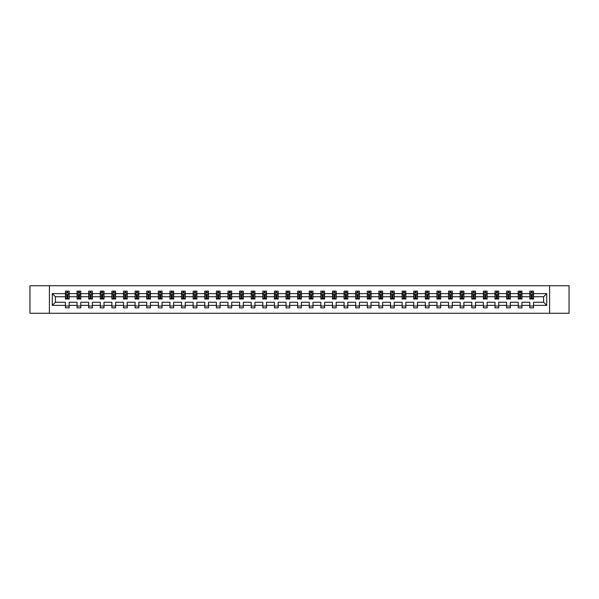 <?xml version="1.0" encoding="UTF-8"?>
<svg xmlns="http://www.w3.org/2000/svg" width="599" height="599" viewBox="0 0 599 599"><rect width="100%" height="100%" fill="white"/><g stroke="black" fill="none" stroke-linecap="round" stroke-linejoin="round"><path stroke-width="0.9" d="M549.59 313.27L569.05 313.27L569.05 285.73L549.59 285.73L549.59 313.27L49.41 313.27L49.41 285.73L29.95 285.73L29.95 313.27L49.41 313.27M533.552 305.378L533.552 302.255L543.6 302.255L546.722 305.378L533.552 305.378L533.552 307.871L529.83 307.871L529.83 305.378L521.939 305.378L521.939 307.871L518.217 307.871L518.217 305.378L510.333 305.378L510.333 307.871L506.612 307.871L506.612 305.378L498.72 305.378L498.72 307.871L494.999 307.871L494.999 305.378L487.114 305.378L487.114 307.871L483.393 307.871L483.393 305.378L475.501 305.378L475.501 307.871L471.78 307.871L471.78 305.378L463.896 305.378L463.896 307.871L460.174 307.871L460.174 305.378L452.282 305.378L452.282 307.871L448.561 307.871L448.561 305.378L440.677 305.378L440.677 307.871L436.956 307.871L436.956 305.378L429.064 305.378L429.064 307.871L425.342 307.871L425.342 305.378L417.458 305.378L417.458 307.871L413.737 307.871L413.737 305.378L405.845 305.378L405.845 307.871L402.124 307.871L402.124 305.378L394.239 305.378L394.239 307.871L390.518 307.871L390.518 305.378L382.626 305.378L382.626 307.871L378.905 307.871L378.905 305.378L371.021 305.378L371.021 307.871L367.299 307.871L367.299 305.378L359.407 305.378L359.407 307.871L355.686 307.871L355.686 305.378L347.802 305.378L347.802 307.871L344.081 307.871L344.081 305.378L336.189 305.378L336.189 307.871L332.467 307.871L332.467 305.378L324.583 305.378L324.583 307.871L320.862 307.871L320.862 305.378L312.97 305.378L312.97 307.871L309.249 307.871L309.249 305.378L301.357 305.378L301.357 307.871L297.643 307.871L297.643 305.378L289.751 305.378L289.751 307.871L286.03 307.871L286.03 305.378L278.138 305.378L278.138 307.871L274.417 307.871L274.417 305.378L266.533 305.378L266.533 307.871L262.811 307.871L262.811 305.378L254.919 305.378L254.919 307.871L251.198 307.871L251.198 305.378L243.314 305.378L243.314 307.871L239.593 307.871L239.593 305.378L231.701 305.378L231.701 307.871L227.979 307.871L227.979 305.378L220.095 305.378L220.095 307.871L216.374 307.871L216.374 305.378L208.482 305.378L208.482 307.871L204.761 307.871L204.761 305.378L196.876 305.378L196.876 307.871L193.155 307.871L193.155 305.378L185.263 305.378L185.263 307.871L181.542 307.871L181.542 305.378L173.658 305.378L173.658 307.871L169.936 307.871L169.936 305.378L162.044 305.378L162.044 307.871L158.323 307.871L158.323 305.378L150.439 305.378L150.439 307.871L146.718 307.871L146.718 305.378L138.826 305.378L138.826 307.871L135.104 307.871L135.104 305.378L127.22 305.378L127.22 307.871L123.499 307.871L123.499 305.378L115.607 305.378L115.607 307.871L111.886 307.871L111.886 305.378L104.001 305.378L104.001 307.871L100.28 307.871L100.28 305.378L92.388 305.378L92.388 307.871L88.667 307.871L88.667 305.378L80.783 305.378L80.783 307.871L77.061 307.871L77.061 305.378L69.17 305.378L69.17 307.871L65.448 307.871L65.448 305.378L52.278 305.378L52.278 293.622L65.448 293.622L65.448 291.129L69.17 291.129L69.17 293.622L77.061 293.622L77.061 291.129L80.783 291.129L80.783 293.622L88.667 293.622L88.667 291.129L92.388 291.129L92.388 293.622L100.28 293.622L100.28 291.129L104.001 291.129L104.001 293.622L111.886 293.622L111.886 291.129L115.607 291.129L115.607 293.622L123.499 293.622L123.499 291.129L127.22 291.129L127.22 293.622L135.104 293.622L135.104 291.129L138.826 291.129L138.826 293.622L146.718 293.622L146.718 291.129L150.439 291.129L150.439 293.622L158.323 293.622L158.323 291.129L162.044 291.129L162.044 293.622L169.936 293.622L169.936 291.129L173.658 291.129L173.658 293.622L181.542 293.622L181.542 291.129L185.263 291.129L185.263 293.622L193.155 293.622L193.155 291.129L196.876 291.129L196.876 293.622L204.761 293.622L204.761 291.129L208.482 291.129L208.482 293.622L216.374 293.622L216.374 291.129L220.095 291.129L220.095 293.622L227.979 293.622L227.979 291.129L231.701 291.129L231.701 293.622L239.593 293.622L239.593 291.129L243.314 291.129L243.314 293.622L251.198 293.622L251.198 291.129L254.919 291.129L254.919 293.622L262.811 293.622L262.811 291.129L266.533 291.129L266.533 293.622L274.417 293.622L274.417 291.129L278.138 291.129L278.138 293.622L286.03 293.622L286.03 291.129L289.751 291.129L289.751 293.622L297.643 293.622L297.643 291.129L301.357 291.129L301.357 293.622L309.249 293.622L309.249 291.129L312.97 291.129L312.97 293.622L320.862 293.622L320.862 291.129L324.583 291.129L324.583 293.622L332.467 293.622L332.467 291.129L336.189 291.129L336.189 293.622L344.081 293.622L344.081 291.129L347.802 291.129L347.802 293.622L355.686 293.622L355.686 291.129L359.407 291.129L359.407 293.622L367.299 293.622L367.299 291.129L371.021 291.129L371.021 293.622L378.905 293.622L378.905 291.129L382.626 291.129L382.626 293.622L390.518 293.622L390.518 291.129L394.239 291.129L394.239 293.622L402.124 293.622L402.124 291.129L405.845 291.129L405.845 293.622L413.737 293.622L413.737 291.129L417.458 291.129L417.458 293.622L425.342 293.622L425.342 291.129L429.064 291.129L429.064 293.622L436.956 293.622L436.956 291.129L440.677 291.129L440.677 293.622L448.561 293.622L448.561 291.129L452.282 291.129L452.282 293.622L460.174 293.622L460.174 291.129L463.896 291.129L463.896 293.622L471.78 293.622L471.78 291.129L475.501 291.129L475.501 293.622L483.393 293.622L483.393 291.129L487.114 291.129L487.114 293.622L494.999 293.622L494.999 291.129L498.72 291.129L498.72 293.622L506.612 293.622L506.612 291.129L510.333 291.129L510.333 293.622L518.217 293.622L518.217 291.129L521.939 291.129L521.939 293.622L529.83 293.622L529.83 291.129L533.552 291.129L533.552 293.622L546.722 293.622L546.722 305.378M549.59 285.73L49.41 285.73M529.83 293.622L529.83 296.745L521.939 296.745L521.939 293.622M521.939 305.378L521.939 302.255L529.83 302.255L529.83 305.378M518.217 293.622L518.217 296.745L510.333 296.745L510.333 293.622M510.333 305.378L510.333 302.255L518.217 302.255L518.217 305.378M506.612 293.622L506.612 296.745L498.72 296.745L498.72 293.622M498.72 305.378L498.72 302.255L506.612 302.255L506.612 305.378M494.999 293.622L494.999 296.745L487.114 296.745L487.114 293.622M487.114 305.378L487.114 302.255L494.999 302.255L494.999 305.378M483.393 293.622L483.393 296.745L475.501 296.745L475.501 293.622M475.501 305.378L475.501 302.255L483.393 302.255L483.393 305.378M471.78 293.622L471.78 296.745L463.896 296.745L463.896 293.622M463.896 305.378L463.896 302.255L471.78 302.255L471.78 305.378M460.174 293.622L460.174 296.745L452.282 296.745L452.282 293.622M452.282 305.378L452.282 302.255L460.174 302.255L460.174 305.378M448.561 293.622L448.561 296.745L440.677 296.745L440.677 293.622M440.677 305.378L440.677 302.255L448.561 302.255L448.561 305.378M436.956 293.622L436.956 296.745L429.064 296.745L429.064 293.622M429.064 305.378L429.064 302.255L436.956 302.255L436.956 305.378M425.342 293.622L425.342 296.745L417.458 296.745L417.458 293.622M417.458 305.378L417.458 302.255L425.342 302.255L425.342 305.378M413.737 293.622L413.737 296.745L405.845 296.745L405.845 293.622M405.845 305.378L405.845 302.255L413.737 302.255L413.737 305.378M402.124 293.622L402.124 296.745L394.239 296.745L394.239 293.622M394.239 305.378L394.239 302.255L402.124 302.255L402.124 305.378M390.518 293.622L390.518 296.745L382.626 296.745L382.626 293.622M382.626 305.378L382.626 302.255L390.518 302.255L390.518 305.378M378.905 293.622L378.905 296.745L371.021 296.745L371.021 293.622M371.021 305.378L371.021 302.255L378.905 302.255L378.905 305.378M367.299 293.622L367.299 296.745L359.407 296.745L359.407 293.622M359.407 305.378L359.407 302.255L367.299 302.255L367.299 305.378M355.686 293.622L355.686 296.745L347.802 296.745L347.802 293.622M347.802 305.378L347.802 302.255L355.686 302.255L355.686 305.378M344.081 293.622L344.081 296.745L336.189 296.745L336.189 293.622M336.189 305.378L336.189 302.255L344.081 302.255L344.081 305.378M332.467 293.622L332.467 296.745L324.583 296.745L324.583 293.622M324.583 305.378L324.583 302.255L332.467 302.255L332.467 305.378M320.862 293.622L320.862 296.745L312.97 296.745L312.97 293.622M312.97 305.378L312.97 302.255L320.862 302.255L320.862 305.378M309.249 293.622L309.249 296.745L301.357 296.745L301.357 293.622M301.357 305.378L301.357 302.255L309.249 302.255L309.249 305.378M297.643 293.622L297.643 296.745L289.751 296.745L289.751 293.622M289.751 305.378L289.751 302.255L297.643 302.255L297.643 305.378M286.03 293.622L286.03 296.745L278.138 296.745L278.138 293.622M278.138 305.378L278.138 302.255L286.03 302.255L286.03 305.378M274.417 293.622L274.417 296.745L266.533 296.745L266.533 293.622M266.533 305.378L266.533 302.255L274.417 302.255L274.417 305.378M262.811 293.622L262.811 296.745L254.919 296.745L254.919 293.622M254.919 305.378L254.919 302.255L262.811 302.255L262.811 305.378M251.198 293.622L251.198 296.745L243.314 296.745L243.314 293.622M243.314 305.378L243.314 302.255L251.198 302.255L251.198 305.378M239.593 293.622L239.593 296.745L231.701 296.745L231.701 293.622M231.701 305.378L231.701 302.255L239.593 302.255L239.593 305.378M227.979 293.622L227.979 296.745L220.095 296.745L220.095 293.622M220.095 305.378L220.095 302.255L227.979 302.255L227.979 305.378M216.374 293.622L216.374 296.745L208.482 296.745L208.482 293.622M208.482 305.378L208.482 302.255L216.374 302.255L216.374 305.378M204.761 293.622L204.761 296.745L196.876 296.745L196.876 293.622M196.876 305.378L196.876 302.255L204.761 302.255L204.761 305.378M193.155 293.622L193.155 296.745L185.263 296.745L185.263 293.622M185.263 305.378L185.263 302.255L193.155 302.255L193.155 305.378M181.542 293.622L181.542 296.745L173.658 296.745L173.658 293.622M173.658 305.378L173.658 302.255L181.542 302.255L181.542 305.378M169.936 293.622L169.936 296.745L162.044 296.745L162.044 293.622M162.044 305.378L162.044 302.255L169.936 302.255L169.936 305.378M158.323 293.622L158.323 296.745L150.439 296.745L150.439 293.622M150.439 305.378L150.439 302.255L158.323 302.255L158.323 305.378M146.718 293.622L146.718 296.745L138.826 296.745L138.826 293.622M138.826 305.378L138.826 302.255L146.718 302.255L146.718 305.378M135.104 293.622L135.104 296.745L127.22 296.745L127.22 293.622M127.22 305.378L127.22 302.255L135.104 302.255L135.104 305.378M123.499 293.622L123.499 296.745L115.607 296.745L115.607 293.622M115.607 305.378L115.607 302.255L123.499 302.255L123.499 305.378M111.886 293.622L111.886 296.745L104.001 296.745L104.001 293.622M104.001 305.378L104.001 302.255L111.886 302.255L111.886 305.378M100.28 293.622L100.28 296.745L92.388 296.745L92.388 293.622M92.388 305.378L92.388 302.255L100.28 302.255L100.28 305.378M88.667 293.622L88.667 296.745L80.783 296.745L80.783 293.622M80.783 305.378L80.783 302.255L88.667 302.255L88.667 305.378M77.061 293.622L77.061 296.745L69.17 296.745L69.17 293.622M69.17 305.378L69.17 302.255L77.061 302.255L77.061 305.378M65.448 293.622L65.448 296.745L55.4 296.745L55.4 302.255L65.448 302.255L65.448 305.378M52.278 293.622L55.4 296.745M543.6 302.255L543.6 296.745L533.552 296.745L533.552 293.622M531.246 292.986L532.137 292.986M519.633 292.986L520.531 292.986M508.027 292.986L508.918 292.986M496.414 292.986L497.312 292.986M484.808 292.986L485.699 292.986M473.195 292.986L474.094 292.986M461.589 292.986L462.48 292.986M449.976 292.986L450.867 292.986M438.371 292.986L439.262 292.986M426.758 292.986L427.649 292.986M415.152 292.986L416.043 292.986M403.539 292.986L404.43 292.986M391.933 292.986L392.824 292.986M380.32 292.986L381.211 292.986M368.714 292.986L369.605 292.986M357.101 292.986L357.992 292.986M345.488 292.986L346.387 292.986M333.883 292.986L334.774 292.986M322.269 292.986L323.168 292.986M310.664 292.986L311.555 292.986M299.051 292.986L299.949 292.986M287.445 292.986L288.336 292.986M275.832 292.986L276.731 292.986M264.226 292.986L265.117 292.986M252.613 292.986L253.512 292.986M241.008 292.986L241.899 292.986M229.395 292.986L230.286 292.986M217.789 292.986L218.68 292.986M206.176 292.986L207.067 292.986M194.57 292.986L195.461 292.986M182.957 292.986L183.848 292.986M171.351 292.986L172.242 292.986M159.738 292.986L160.629 292.986M148.133 292.986L149.024 292.986M136.52 292.986L137.411 292.986M124.906 292.986L125.805 292.986M113.301 292.986L114.192 292.986M101.688 292.986L102.586 292.986M90.082 292.986L90.973 292.986M78.469 292.986L79.368 292.986M66.863 292.986L67.754 292.986M65.448 306.014L69.17 306.014M77.061 306.014L80.783 306.014M88.667 306.014L92.388 306.014M100.28 306.014L104.001 306.014M111.886 306.014L115.607 306.014M123.499 306.014L127.22 306.014M135.104 306.014L138.826 306.014M146.718 306.014L150.439 306.014M158.323 306.014L162.044 306.014M169.936 306.014L173.658 306.014M181.542 306.014L185.263 306.014M193.155 306.014L196.876 306.014M204.761 306.014L208.482 306.014M216.374 306.014L220.095 306.014M227.979 306.014L231.701 306.014M239.593 306.014L243.314 306.014M251.198 306.014L254.919 306.014M262.811 306.014L266.533 306.014M274.417 306.014L278.138 306.014M286.03 306.014L289.751 306.014M297.643 306.014L301.357 306.014M309.249 306.014L312.97 306.014M320.862 306.014L324.583 306.014M332.467 306.014L336.189 306.014M344.081 306.014L347.802 306.014M355.686 306.014L359.407 306.014M367.299 306.014L371.021 306.014M378.905 306.014L382.626 306.014M390.518 306.014L394.239 306.014M402.124 306.014L405.845 306.014M413.737 306.014L417.458 306.014M425.342 306.014L429.064 306.014M436.956 306.014L440.677 306.014M448.561 306.014L452.282 306.014M460.174 306.014L463.896 306.014M471.78 306.014L475.501 306.014M483.393 306.014L487.114 306.014M494.999 306.014L498.72 306.014M506.612 306.014L510.333 306.014M518.217 306.014L521.939 306.014M529.83 306.014L533.552 306.014M55.4 302.255L52.278 305.378M546.722 293.622L543.6 296.745M67.754 292.095L66.863 292.095M66.145 293.113L65.448 293.113L65.448 291.129L66.863 291.129L66.863 293.023M65.448 298.122L65.448 299.051L66.863 299.051L66.863 298.122L65.448 298.122L65.448 296.745M69.17 296.745L69.17 299.051L67.754 299.051L67.754 295.075L66.863 295.075L66.863 298.122M68.473 293.113L69.17 293.113L69.17 291.129L67.754 291.129L67.754 293.023M69.17 294.513L68.428 293.023L66.19 293.023L65.448 294.513M79.368 292.095L78.469 292.095M77.758 293.113L77.061 293.113L77.061 291.129L78.469 291.129L78.469 293.023M77.061 298.122L77.061 299.051L78.469 299.051L78.469 298.122L77.061 298.122L77.061 296.745M80.783 296.745L80.783 299.051L79.368 299.051L79.368 295.075L78.469 295.075L78.469 298.122M80.079 293.113L80.783 293.113L80.783 291.129L79.368 291.129L79.368 293.023M80.783 294.513L80.034 293.023L77.803 293.023L77.061 294.513M90.973 292.095L90.082 292.095M89.371 293.113L88.667 293.113L88.667 291.129L90.082 291.129L90.082 293.023M88.667 298.122L88.667 299.051L90.082 299.051L90.082 298.122L88.667 298.122L88.667 296.745M92.388 296.745L92.388 299.051L90.973 299.051L90.973 295.075L90.082 295.075L90.082 298.122M91.692 293.113L92.388 293.113L92.388 291.129L90.973 291.129L90.973 293.023M92.388 294.513L91.647 293.023L89.408 293.023L88.667 294.513M102.586 292.095L101.688 292.095M100.976 293.113L100.28 293.113L100.28 291.129L101.688 291.129L101.688 293.023M100.28 298.122L100.28 299.051L101.688 299.051L101.688 298.122L100.28 298.122L100.28 296.745M104.001 296.745L104.001 299.051L102.586 299.051L102.586 295.075L101.688 295.075L101.688 298.122M103.298 293.113L104.001 293.113L104.001 291.129L102.586 291.129L102.586 293.023M104.001 294.513L103.253 293.023L101.021 293.023L100.28 294.513M114.192 292.095L113.301 292.095M112.59 293.113L111.886 293.113L111.886 291.129L113.301 291.129L113.301 293.023M111.886 298.122L111.886 299.051L113.301 299.051L113.301 298.122L111.886 298.122L111.886 296.745M115.607 296.745L115.607 299.051L114.192 299.051L114.192 295.075L113.301 295.075L113.301 298.122M114.911 293.113L115.607 293.113L115.607 291.129L114.192 291.129L114.192 293.023M115.607 294.513L114.866 293.023L112.634 293.023L111.886 294.513M125.805 292.095L124.906 292.095M124.195 293.113L123.499 293.113L123.499 291.129L124.906 291.129L124.906 293.023M123.499 298.122L123.499 299.051L124.906 299.051L124.906 298.122L123.499 298.122L123.499 296.745M127.22 296.745L127.22 299.051L125.805 299.051L125.805 295.075L124.906 295.075L124.906 298.122M126.516 293.113L127.22 293.113L127.22 291.129L125.805 291.129L125.805 293.023M127.22 294.513L126.471 293.023L124.24 293.023L123.499 294.513M137.411 292.095L136.52 292.095M135.808 293.113L135.104 293.113L135.104 291.129L136.52 291.129L136.52 293.023M135.104 298.122L135.104 299.051L136.52 299.051L136.52 298.122L135.104 298.122L135.104 296.745M138.826 296.745L138.826 299.051L137.411 299.051L137.411 295.075L136.52 295.075L136.52 298.122M138.129 293.113L138.826 293.113L138.826 291.129L137.411 291.129L137.411 293.023M138.826 294.513L138.084 293.023L135.853 293.023L135.104 294.513M149.024 292.095L148.133 292.095M147.414 293.113L146.718 293.113L146.718 291.129L148.133 291.129L148.133 293.023M146.718 298.122L146.718 299.051L148.133 299.051L148.133 298.122L146.718 298.122L146.718 296.745M150.439 296.745L150.439 299.051L149.024 299.051L149.024 295.075L148.133 295.075L148.133 298.122M149.735 293.113L150.439 293.113L150.439 291.129L149.024 291.129L149.024 293.023M150.439 294.513L149.69 293.023L147.459 293.023L146.718 294.513M160.629 292.095L159.738 292.095M159.027 293.113L158.323 293.113L158.323 291.129L159.738 291.129L159.738 293.023M158.323 298.122L158.323 299.051L159.738 299.051L159.738 298.122L158.323 298.122L158.323 296.745M162.044 296.745L162.044 299.051L160.629 299.051L160.629 295.075L159.738 295.075L159.738 298.122M161.348 293.113L162.044 293.113L162.044 291.129L160.629 291.129L160.629 293.023M162.044 294.513L161.303 293.023L159.072 293.023L158.323 294.513M172.242 292.095L171.351 292.095M170.633 293.113L169.936 293.113L169.936 291.129L171.351 291.129L171.351 293.023M169.936 298.122L169.936 299.051L171.351 299.051L171.351 298.122L169.936 298.122L169.936 296.745M173.658 296.745L173.658 299.051L172.242 299.051L172.242 295.075L171.351 295.075L171.351 298.122M172.954 293.113L173.658 293.113L173.658 291.129L172.242 291.129L172.242 293.023M173.658 294.513L172.909 293.023L170.678 293.023L169.936 294.513M183.848 292.095L182.957 292.095M182.246 293.113L181.542 293.113L181.542 291.129L182.957 291.129L182.957 293.023M181.542 298.122L181.542 299.051L182.957 299.051L182.957 298.122L181.542 298.122L181.542 296.745M185.263 296.745L185.263 299.051L183.848 299.051L183.848 295.075L182.957 295.075L182.957 298.122M184.567 293.113L185.263 293.113L185.263 291.129L183.848 291.129L183.848 293.023M185.263 294.513L184.522 293.023L182.291 293.023L181.542 294.513M195.461 292.095L194.57 292.095M193.851 293.113L193.155 293.113L193.155 291.129L194.57 291.129L194.57 293.023M193.155 298.122L193.155 299.051L194.57 299.051L194.57 298.122L193.155 298.122L193.155 296.745M196.876 296.745L196.876 299.051L195.461 299.051L195.461 295.075L194.57 295.075L194.57 298.122M196.173 293.113L196.876 293.113L196.876 291.129L195.461 291.129L195.461 293.023M196.876 294.513L196.128 293.023L193.896 293.023L193.155 294.513M207.067 292.095L206.176 292.095M205.464 293.113L204.761 293.113L204.761 291.129L206.176 291.129L206.176 293.023M204.761 298.122L204.761 299.051L206.176 299.051L206.176 298.122L204.761 298.122L204.761 296.745M208.482 296.745L208.482 299.051L207.067 299.051L207.067 295.075L206.176 295.075L206.176 298.122M207.786 293.113L208.482 293.113L208.482 291.129L207.067 291.129L207.067 293.023M208.482 294.513L207.741 293.023L205.509 293.023L204.761 294.513M218.68 292.095L217.789 292.095M217.07 293.113L216.374 293.113L216.374 291.129L217.789 291.129L217.789 293.023M216.374 298.122L216.374 299.051L217.789 299.051L217.789 298.122L216.374 298.122L216.374 296.745M220.095 296.745L220.095 299.051L218.68 299.051L218.68 295.075L217.789 295.075L217.789 298.122M219.391 293.113L220.095 293.113L220.095 291.129L218.68 291.129L218.68 293.023M220.095 294.513L219.346 293.023L217.115 293.023L216.374 294.513M230.286 292.095L229.395 292.095M228.683 293.113L227.979 293.113L227.979 291.129L229.395 291.129L229.395 293.023M227.979 298.122L227.979 299.051L229.395 299.051L229.395 298.122L227.979 298.122L227.979 296.745M231.701 296.745L231.701 299.051L230.286 299.051L230.286 295.075L229.395 295.075L229.395 298.122M231.004 293.113L231.701 293.113L231.701 291.129L230.286 291.129L230.286 293.023M231.701 294.513L230.959 293.023L228.728 293.023L227.979 294.513M241.899 292.095L241.008 292.095M240.289 293.113L239.593 293.113L239.593 291.129L241.008 291.129L241.008 293.023M239.593 298.122L239.593 299.051L241.008 299.051L241.008 298.122L239.593 298.122L239.593 296.745M243.314 296.745L243.314 299.051L241.899 299.051L241.899 295.075L241.008 295.075L241.008 298.122M242.61 293.113L243.314 293.113L243.314 291.129L241.899 291.129L241.899 293.023M243.314 294.513L242.565 293.023L240.334 293.023L239.593 294.513M253.512 292.095L252.613 292.095M251.902 293.113L251.198 293.113L251.198 291.129L252.613 291.129L252.613 293.023M251.198 298.122L251.198 299.051L252.613 299.051L252.613 298.122L251.198 298.122L251.198 296.745M254.919 296.745L254.919 299.051L253.512 299.051L253.512 295.075L252.613 295.075L252.613 298.122M254.223 293.113L254.919 293.113L254.919 291.129L253.512 291.129L253.512 293.023M254.919 294.513L254.178 293.023L251.947 293.023L251.198 294.513M265.117 292.095L264.226 292.095M263.508 293.113L262.811 293.113L262.811 291.129L264.226 291.129L264.226 293.023M262.811 298.122L262.811 299.051L264.226 299.051L264.226 298.122L262.811 298.122L262.811 296.745M266.533 296.745L266.533 299.051L265.117 299.051L265.117 295.075L264.226 295.075L264.226 298.122M265.829 293.113L266.533 293.113L266.533 291.129L265.117 291.129L265.117 293.023M266.533 294.513L265.791 293.023L263.553 293.023L262.811 294.513M276.731 292.095L275.832 292.095M275.121 293.113L274.417 293.113L274.417 291.129L275.832 291.129L275.832 293.023M274.417 298.122L274.417 299.051L275.832 299.051L275.832 298.122L274.417 298.122L274.417 296.745M278.138 296.745L278.138 299.051L276.731 299.051L276.731 295.075L275.832 295.075L275.832 298.122M277.442 293.113L278.138 293.113L278.138 291.129L276.731 291.129L276.731 293.023M278.138 294.513L277.397 293.023L275.166 293.023L274.417 294.513M288.336 292.095L287.445 292.095M286.726 293.113L286.03 293.113L286.03 291.129L287.445 291.129L287.445 293.023M286.03 298.122L286.03 299.051L287.445 299.051L287.445 298.122L286.03 298.122L286.03 296.745M289.751 296.745L289.751 299.051L288.336 299.051L288.336 295.075L287.445 295.075L287.445 298.122M289.055 293.113L289.751 293.113L289.751 291.129L288.336 291.129L288.336 293.023M289.751 294.513L289.01 293.023L286.771 293.023L286.03 294.513M299.949 292.095L299.051 292.095M298.339 293.113L297.643 293.113L297.643 291.129L299.051 291.129L299.051 293.023M297.643 298.122L297.643 299.051L299.051 299.051L299.051 298.122L297.643 298.122L297.643 296.745M301.357 296.745L301.357 299.051L299.949 299.051L299.949 295.075L299.051 295.075L299.051 298.122M300.661 293.113L301.357 293.113L301.357 291.129L299.949 291.129L299.949 293.023M301.357 294.513L300.616 293.023L298.384 293.023L297.643 294.513M311.555 292.095L310.664 292.095M309.945 293.113L309.249 293.113L309.249 291.129L310.664 291.129L310.664 293.023M309.249 298.122L309.249 299.051L310.664 299.051L310.664 298.122L309.249 298.122L309.249 296.745M312.97 296.745L312.97 299.051L311.555 299.051L311.555 295.075L310.664 295.075L310.664 298.122M312.274 293.113L312.97 293.113L312.97 291.129L311.555 291.129L311.555 293.023M312.97 294.513L312.229 293.023L309.99 293.023L309.249 294.513M323.168 292.095L322.269 292.095M321.558 293.113L320.862 293.113L320.862 291.129L322.269 291.129L322.269 293.023M320.862 298.122L320.862 299.051L322.269 299.051L322.269 298.122L320.862 298.122L320.862 296.745M324.583 296.745L324.583 299.051L323.168 299.051L323.168 295.075L322.269 295.075L322.269 298.122M323.879 293.113L324.583 293.113L324.583 291.129L323.168 291.129L323.168 293.023M324.583 294.513L323.834 293.023L321.603 293.023L320.862 294.513M334.774 292.095L333.883 292.095M333.171 293.113L332.467 293.113L332.467 291.129L333.883 291.129L333.883 293.023M332.467 298.122L332.467 299.051L333.883 299.051L333.883 298.122L332.467 298.122L332.467 296.745M336.189 296.745L336.189 299.051L334.774 299.051L334.774 295.075L333.883 295.075L333.883 298.122M335.492 293.113L336.189 293.113L336.189 291.129L334.774 291.129L334.774 293.023M336.189 294.513L335.447 293.023L333.209 293.023L332.467 294.513M346.387 292.095L345.488 292.095M344.777 293.113L344.081 293.113L344.081 291.129L345.488 291.129L345.488 293.023M344.081 298.122L344.081 299.051L345.488 299.051L345.488 298.122L344.081 298.122L344.081 296.745M347.802 296.745L347.802 299.051L346.387 299.051L346.387 295.075L345.488 295.075L345.488 298.122M347.098 293.113L347.802 293.113L347.802 291.129L346.387 291.129L346.387 293.023M347.802 294.513L347.053 293.023L344.822 293.023L344.081 294.513M357.992 292.095L357.101 292.095M356.39 293.113L355.686 293.113L355.686 291.129L357.101 291.129L357.101 293.023M355.686 298.122L355.686 299.051L357.101 299.051L357.101 298.122L355.686 298.122L355.686 296.745M359.407 296.745L359.407 299.051L357.992 299.051L357.992 295.075L357.101 295.075L357.101 298.122M358.711 293.113L359.407 293.113L359.407 291.129L357.992 291.129L357.992 293.023M359.407 294.513L358.666 293.023L356.435 293.023L355.686 294.513M369.605 292.095L368.714 292.095M367.996 293.113L367.299 293.113L367.299 291.129L368.714 291.129L368.714 293.023M367.299 298.122L367.299 299.051L368.714 299.051L368.714 298.122L367.299 298.122L367.299 296.745M371.021 296.745L371.021 299.051L369.605 299.051L369.605 295.075L368.714 295.075L368.714 298.122M370.317 293.113L371.021 293.113L371.021 291.129L369.605 291.129L369.605 293.023M371.021 294.513L370.272 293.023L368.041 293.023L367.299 294.513M381.211 292.095L380.32 292.095M379.609 293.113L378.905 293.113L378.905 291.129L380.32 291.129L380.32 293.023M378.905 298.122L378.905 299.051L380.32 299.051L380.32 298.122L378.905 298.122L378.905 296.745M382.626 296.745L382.626 299.051L381.211 299.051L381.211 295.075L380.32 295.075L380.32 298.122M381.93 293.113L382.626 293.113L382.626 291.129L381.211 291.129L381.211 293.023M382.626 294.513L381.885 293.023L379.654 293.023L378.905 294.513M392.824 292.095L391.933 292.095M391.214 293.113L390.518 293.113L390.518 291.129L391.933 291.129L391.933 293.023M390.518 298.122L390.518 299.051L391.933 299.051L391.933 298.122L390.518 298.122L390.518 296.745M394.239 296.745L394.239 299.051L392.824 299.051L392.824 295.075L391.933 295.075L391.933 298.122M393.536 293.113L394.239 293.113L394.239 291.129L392.824 291.129L392.824 293.023M394.239 294.513L393.491 293.023L391.259 293.023L390.518 294.513M404.43 292.095L403.539 292.095M402.827 293.113L402.124 293.113L402.124 291.129L403.539 291.129L403.539 293.023M402.124 298.122L402.124 299.051L403.539 299.051L403.539 298.122L402.124 298.122L402.124 296.745M405.845 296.745L405.845 299.051L404.43 299.051L404.43 295.075L403.539 295.075L403.539 298.122M405.149 293.113L405.845 293.113L405.845 291.129L404.43 291.129L404.43 293.023M405.845 294.513L405.104 293.023L402.872 293.023L402.124 294.513M416.043 292.095L415.152 292.095M414.433 293.113L413.737 293.113L413.737 291.129L415.152 291.129L415.152 293.023M413.737 298.122L413.737 299.051L415.152 299.051L415.152 298.122L413.737 298.122L413.737 296.745M417.458 296.745L417.458 299.051L416.043 299.051L416.043 295.075L415.152 295.075L415.152 298.122M416.754 293.113L417.458 293.113L417.458 291.129L416.043 291.129L416.043 293.023M417.458 294.513L416.709 293.023L414.478 293.023L413.737 294.513M427.649 292.095L426.758 292.095M426.046 293.113L425.342 293.113L425.342 291.129L426.758 291.129L426.758 293.023M425.342 298.122L425.342 299.051L426.758 299.051L426.758 298.122L425.342 298.122L425.342 296.745M429.064 296.745L429.064 299.051L427.649 299.051L427.649 295.075L426.758 295.075L426.758 298.122M428.367 293.113L429.064 293.113L429.064 291.129L427.649 291.129L427.649 293.023M429.064 294.513L428.322 293.023L426.091 293.023L425.342 294.513M439.262 292.095L438.371 292.095M437.652 293.113L436.956 293.113L436.956 291.129L438.371 291.129L438.371 293.023M436.956 298.122L436.956 299.051L438.371 299.051L438.371 298.122L436.956 298.122L436.956 296.745M440.677 296.745L440.677 299.051L439.262 299.051L439.262 295.075L438.371 295.075L438.371 298.122M439.973 293.113L440.677 293.113L440.677 291.129L439.262 291.129L439.262 293.023M440.677 294.513L439.928 293.023L437.697 293.023L436.956 294.513M450.867 292.095L449.976 292.095M449.265 293.113L448.561 293.113L448.561 291.129L449.976 291.129L449.976 293.023M448.561 298.122L448.561 299.051L449.976 299.051L449.976 298.122L448.561 298.122L448.561 296.745M452.282 296.745L452.282 299.051L450.867 299.051L450.867 295.075L449.976 295.075L449.976 298.122M451.586 293.113L452.282 293.113L452.282 291.129L450.867 291.129L450.867 293.023M452.282 294.513L451.541 293.023L449.31 293.023L448.561 294.513M462.48 292.095L461.589 292.095M460.871 293.113L460.174 293.113L460.174 291.129L461.589 291.129L461.589 293.023M460.174 298.122L460.174 299.051L461.589 299.051L461.589 298.122L460.174 298.122L460.174 296.745M463.896 296.745L463.896 299.051L462.48 299.051L462.48 295.075L461.589 295.075L461.589 298.122M463.192 293.113L463.896 293.113L463.896 291.129L462.48 291.129L462.48 293.023M463.896 294.513L463.147 293.023L460.916 293.023L460.174 294.513M474.094 292.095L473.195 292.095M472.484 293.113L471.78 293.113L471.78 291.129L473.195 291.129L473.195 293.023M471.78 298.122L471.78 299.051L473.195 299.051L473.195 298.122L471.78 298.122L471.78 296.745M475.501 296.745L475.501 299.051L474.094 299.051L474.094 295.075L473.195 295.075L473.195 298.122M474.805 293.113L475.501 293.113L475.501 291.129L474.094 291.129L474.094 293.023M475.501 294.513L474.76 293.023L472.529 293.023L471.78 294.513M485.699 292.095L484.808 292.095M484.089 293.113L483.393 293.113L483.393 291.129L484.808 291.129L484.808 293.023M483.393 298.122L483.393 299.051L484.808 299.051L484.808 298.122L483.393 298.122L483.393 296.745M487.114 296.745L487.114 299.051L485.699 299.051L485.699 295.075L484.808 295.075L484.808 298.122M486.41 293.113L487.114 293.113L487.114 291.129L485.699 291.129L485.699 293.023M487.114 294.513L486.366 293.023L484.134 293.023L483.393 294.513M497.312 292.095L496.414 292.095M495.702 293.113L494.999 293.113L494.999 291.129L496.414 291.129L496.414 293.023M494.999 298.122L494.999 299.051L496.414 299.051L496.414 298.122L494.999 298.122L494.999 296.745M498.72 296.745L498.72 299.051L497.312 299.051L497.312 295.075L496.414 295.075L496.414 298.122M498.024 293.113L498.72 293.113L498.72 291.129L497.312 291.129L497.312 293.023M498.72 294.513L497.979 293.023L495.747 293.023L494.999 294.513M508.918 292.095L508.027 292.095M507.308 293.113L506.612 293.113L506.612 291.129L508.027 291.129L508.027 293.023M506.612 298.122L506.612 299.051L508.027 299.051L508.027 298.122L506.612 298.122L506.612 296.745M510.333 296.745L510.333 299.051L508.918 299.051L508.918 295.075L508.027 295.075L508.027 298.122M509.629 293.113L510.333 293.113L510.333 291.129L508.918 291.129L508.918 293.023M510.333 294.513L509.592 293.023L507.353 293.023L506.612 294.513M520.531 292.095L519.633 292.095M518.921 293.113L518.217 293.113L518.217 291.129L519.633 291.129L519.633 293.023M518.217 298.122L518.217 299.051L519.633 299.051L519.633 298.122L518.217 298.122L518.217 296.745M521.939 296.745L521.939 299.051L520.531 299.051L520.531 295.075L519.633 295.075L519.633 298.122M521.242 293.113L521.939 293.113L521.939 291.129L520.531 291.129L520.531 293.023M521.939 294.513L521.197 293.023L518.966 293.023L518.217 294.513M532.137 292.095L531.246 292.095M530.527 293.113L529.83 293.113L529.83 291.129L531.246 291.129L531.246 293.023M529.83 298.122L529.83 299.051L531.246 299.051L531.246 298.122L529.83 298.122L529.83 296.745M533.552 296.745L533.552 299.051L532.137 299.051L532.137 295.075L531.246 295.075L531.246 298.122M532.855 293.113L533.552 293.113L533.552 291.129L532.137 291.129L532.137 293.023M533.552 294.513L532.811 293.023L530.572 293.023L529.83 294.513M69.155 294.476L65.471 294.476M69.17 298.122L67.754 298.122M66.863 296.123L65.448 296.123M69.17 296.123L67.754 296.123M67.754 292.567L66.863 292.567M80.76 294.476L77.076 294.476M80.783 298.122L79.368 298.122M78.469 296.123L77.061 296.123M80.783 296.123L79.368 296.123M79.368 292.567L78.469 292.567M92.373 294.476L88.689 294.476M92.388 298.122L90.973 298.122M90.082 296.123L88.667 296.123M92.388 296.123L90.973 296.123M90.973 292.567L90.082 292.567M103.979 294.476L100.295 294.476M104.001 298.122L102.586 298.122M101.688 296.123L100.28 296.123M104.001 296.123L102.586 296.123M102.586 292.567L101.688 292.567M115.592 294.476L111.908 294.476M115.607 298.122L114.192 298.122M113.301 296.123L111.886 296.123M115.607 296.123L114.192 296.123M114.192 292.567L113.301 292.567M127.198 294.476L123.514 294.476M127.22 298.122L125.805 298.122M124.906 296.123L123.499 296.123M127.22 296.123L125.805 296.123M125.805 292.567L124.906 292.567M138.811 294.476L135.127 294.476M138.826 298.122L137.411 298.122M136.52 296.123L135.104 296.123M138.826 296.123L137.411 296.123M137.411 292.567L136.52 292.567M150.416 294.476L146.733 294.476M150.439 298.122L149.024 298.122M148.133 296.123L146.718 296.123M150.439 296.123L149.024 296.123M149.024 292.567L148.133 292.567M162.03 294.476L158.346 294.476M162.044 298.122L160.629 298.122M159.738 296.123L158.323 296.123M162.044 296.123L160.629 296.123M160.629 292.567L159.738 292.567M173.635 294.476L169.951 294.476M173.658 298.122L172.242 298.122M171.351 296.123L169.936 296.123M173.658 296.123L172.242 296.123M172.242 292.567L171.351 292.567M185.248 294.476L181.564 294.476M185.263 298.122L183.848 298.122M182.957 296.123L181.542 296.123M185.263 296.123L183.848 296.123M183.848 292.567L182.957 292.567M196.854 294.476L193.17 294.476M196.876 298.122L195.461 298.122M194.57 296.123L193.155 296.123M196.876 296.123L195.461 296.123M195.461 292.567L194.57 292.567M208.467 294.476L204.783 294.476M208.482 298.122L207.067 298.122M206.176 296.123L204.761 296.123M208.482 296.123L207.067 296.123M207.067 292.567L206.176 292.567M220.073 294.476L216.389 294.476M220.095 298.122L218.68 298.122M217.789 296.123L216.374 296.123M220.095 296.123L218.68 296.123M218.68 292.567L217.789 292.567M231.686 294.476L228.002 294.476M231.701 298.122L230.286 298.122M229.395 296.123L227.979 296.123M231.701 296.123L230.286 296.123M230.286 292.567L229.395 292.567M243.291 294.476L239.607 294.476M243.314 298.122L241.899 298.122M241.008 296.123L239.593 296.123M243.314 296.123L241.899 296.123M241.899 292.567L241.008 292.567M254.904 294.476L251.221 294.476M254.919 298.122L253.512 298.122M252.613 296.123L251.198 296.123M254.919 296.123L253.512 296.123M253.512 292.567L252.613 292.567M266.51 294.476L262.826 294.476M266.533 298.122L265.117 298.122M264.226 296.123L262.811 296.123M266.533 296.123L265.117 296.123M265.117 292.567L264.226 292.567M278.123 294.476L274.439 294.476M278.138 298.122L276.731 298.122M275.832 296.123L274.417 296.123M278.138 296.123L276.731 296.123M276.731 292.567L275.832 292.567M289.729 294.476L286.045 294.476M289.751 298.122L288.336 298.122M287.445 296.123L286.03 296.123M289.751 296.123L288.336 296.123M288.336 292.567L287.445 292.567M301.342 294.476L297.658 294.476M301.357 298.122L299.949 298.122M299.051 296.123L297.643 296.123M301.357 296.123L299.949 296.123M299.949 292.567L299.051 292.567M312.955 294.476L309.271 294.476M312.97 298.122L311.555 298.122M310.664 296.123L309.249 296.123M312.97 296.123L311.555 296.123M311.555 292.567L310.664 292.567M324.561 294.476L320.877 294.476M324.583 298.122L323.168 298.122M322.269 296.123L320.862 296.123M324.583 296.123L323.168 296.123M323.168 292.567L322.269 292.567M336.174 294.476L332.49 294.476M336.189 298.122L334.774 298.122M333.883 296.123L332.467 296.123M336.189 296.123L334.774 296.123M334.774 292.567L333.883 292.567M347.779 294.476L344.096 294.476M347.802 298.122L346.387 298.122M345.488 296.123L344.081 296.123M347.802 296.123L346.387 296.123M346.387 292.567L345.488 292.567M359.393 294.476L355.709 294.476M359.407 298.122L357.992 298.122M357.101 296.123L355.686 296.123M359.407 296.123L357.992 296.123M357.992 292.567L357.101 292.567M370.998 294.476L367.314 294.476M371.021 298.122L369.605 298.122M368.714 296.123L367.299 296.123M371.021 296.123L369.605 296.123M369.605 292.567L368.714 292.567M382.611 294.476L378.927 294.476M382.626 298.122L381.211 298.122M380.32 296.123L378.905 296.123M382.626 296.123L381.211 296.123M381.211 292.567L380.32 292.567M394.217 294.476L390.533 294.476M394.239 298.122L392.824 298.122M391.933 296.123L390.518 296.123M394.239 296.123L392.824 296.123M392.824 292.567L391.933 292.567M405.83 294.476L402.146 294.476M405.845 298.122L404.43 298.122M403.539 296.123L402.124 296.123M405.845 296.123L404.43 296.123M404.43 292.567L403.539 292.567M417.436 294.476L413.752 294.476M417.458 298.122L416.043 298.122M415.152 296.123L413.737 296.123M417.458 296.123L416.043 296.123M416.043 292.567L415.152 292.567M429.049 294.476L425.365 294.476M429.064 298.122L427.649 298.122M426.758 296.123L425.342 296.123M429.064 296.123L427.649 296.123M427.649 292.567L426.758 292.567M440.654 294.476L436.971 294.476M440.677 298.122L439.262 298.122M438.371 296.123L436.956 296.123M440.677 296.123L439.262 296.123M439.262 292.567L438.371 292.567M452.267 294.476L448.584 294.476M452.282 298.122L450.867 298.122M449.976 296.123L448.561 296.123M452.282 296.123L450.867 296.123M450.867 292.567L449.976 292.567M463.873 294.476L460.189 294.476M463.896 298.122L462.48 298.122M461.589 296.123L460.174 296.123M463.896 296.123L462.48 296.123M462.48 292.567L461.589 292.567M475.486 294.476L471.802 294.476M475.501 298.122L474.094 298.122M473.195 296.123L471.78 296.123M475.501 296.123L474.094 296.123M474.094 292.567L473.195 292.567M487.092 294.476L483.408 294.476M487.114 298.122L485.699 298.122M484.808 296.123L483.393 296.123M487.114 296.123L485.699 296.123M485.699 292.567L484.808 292.567M498.705 294.476L495.021 294.476M498.72 298.122L497.312 298.122M496.414 296.123L494.999 296.123M498.72 296.123L497.312 296.123M497.312 292.567L496.414 292.567M510.311 294.476L506.627 294.476M510.333 298.122L508.918 298.122M508.027 296.123L506.612 296.123M510.333 296.123L508.918 296.123M508.918 292.567L508.027 292.567M521.924 294.476L518.24 294.476M521.939 298.122L520.531 298.122M519.633 296.123L518.217 296.123M521.939 296.123L520.531 296.123M520.531 292.567L519.633 292.567M533.529 294.476L529.845 294.476M533.552 298.122L532.137 298.122M531.246 296.123L529.83 296.123M533.552 296.123L532.137 296.123M532.137 292.567L531.246 292.567"/></g></svg>
